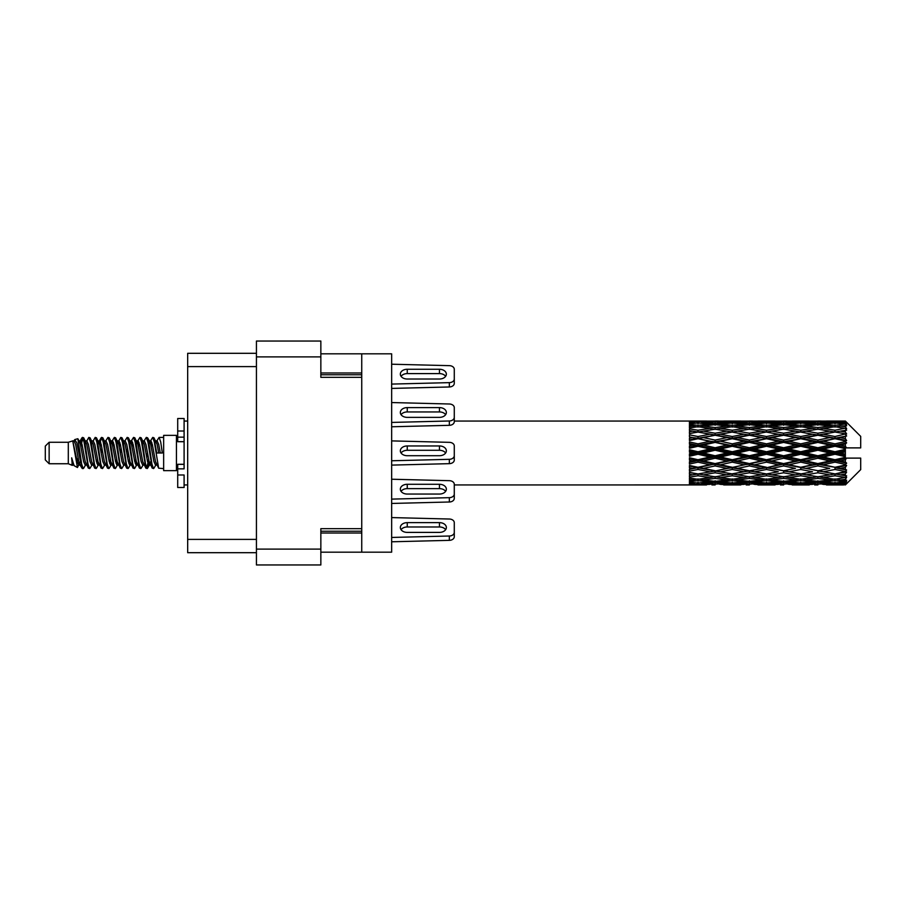 <?xml version="1.0" encoding="UTF-8"?>
<svg xmlns="http://www.w3.org/2000/svg" width="906" height="906" viewBox="0 0 906 906"><rect width="100%" height="100%" fill="white"/><g stroke="black" fill="none" stroke-linecap="round" stroke-linejoin="round"><path stroke-width="1.36" d="M256.432 356.885L320.849 356.885L320.849 341.041L256.432 341.041L256.432 564.959L320.849 564.959L320.849 528.662L361.743 528.662L361.743 353.827L391.652 353.827L391.652 552.173L361.743 552.173L361.743 528.662M320.849 356.885L320.849 377.338L361.743 377.338M320.849 552.173L361.743 552.173M320.849 353.827L361.743 353.827M256.432 353.306L187.678 353.306L187.678 552.694L256.432 552.694M49.139 463.736L49.139 442.264L45.3 446.103L45.3 459.897L49.139 463.736L68.301 463.736L72.299 465.39L73.024 464.631L72.446 465.129L74.043 465.129M49.139 442.264L68.301 442.264L68.301 463.736M163.646 453L163.646 470.633L176.432 470.633L176.432 435.367L163.646 435.367L163.646 453M68.301 442.264L72.752 440.905L77.452 467.519L74.077 465.661L71.676 457.836L72.299 465.39M78.086 457.904L77.248 461.652M77.452 467.519L80.43 461.596M74.779 439.58L77.837 438.731L80.034 453L80.034 458.968L76.942 443.113L74.779 439.58L73.454 441.369L74.043 440.871L75.64 444.416L78.833 461.584L79.853 464.631L80.951 464.721M143.748 441.369L146.33 437.405L147.927 441.969L152.265 468.198L153.963 468.198L156.319 464.212M146.33 437.405L147.576 437.802L148.72 441.969L151.925 464.031L153.522 468.595M149.92 441.788L152.718 437.405L154.314 441.969L158.663 468.198L163.646 468.595M156.534 441.369L159.105 437.405L160.702 441.969L162.31 453L156.715 453L153.963 437.802L157.112 444.416L158.709 453M80.034 458.968L82.423 468.595L83.68 468.198L86.025 464.212M80.034 453L81.631 464.031L83.227 468.595M80.43 444.404L82.423 437.405L84.02 441.969L88.369 468.198L90.068 468.198L92.197 464.631M82.423 437.405L83.68 437.802L84.824 441.969L88.018 464.031L89.615 468.595M85.221 440.871L86.817 440.871L88.822 437.405L90.419 441.969L94.756 468.198L96.455 468.198L98.799 464.212M96.908 463.43L97.542 459.399M88.822 437.405L90.068 437.802L91.212 441.969L94.405 464.031L96.002 468.595M97.474 464.721L98.007 461.596M91.608 440.871L93.205 440.871L95.209 437.405L96.806 441.969L101.144 468.198L102.842 468.198L104.971 464.631M95.209 437.405L96.455 437.802L97.599 441.969L100.804 464.031L102.401 468.595M99.592 444.404L101.597 437.405L103.193 441.969L107.542 468.198L109.241 468.198L111.359 464.631M109.683 463.43L110.317 459.399M101.597 437.405L102.842 437.802L103.997 441.969L107.191 464.031L108.788 468.595M110.26 464.721L110.781 461.596M105.413 441.369L107.984 437.405L109.581 441.969L113.93 468.198L115.628 468.198L117.973 464.212M116.081 463.43L116.715 459.399M107.984 437.405L109.241 437.802L110.385 441.969L113.578 464.031L115.175 468.595M116.648 464.721L117.18 461.596M111.585 441.788L114.383 437.405L115.979 441.969L120.317 468.198L122.016 468.198L124.145 464.631M114.383 437.405L115.628 437.802L116.772 441.969L119.966 464.031L121.563 468.595M117.168 440.871L118.777 440.871L120.77 437.405L122.367 441.969L126.704 468.198L128.403 468.198L130.747 464.212M128.856 463.43L129.49 459.399M120.77 437.405L122.016 437.802L123.159 441.969L126.364 464.031L127.961 468.595M129.422 464.721L129.954 461.596M124.575 441.369L127.157 437.405L128.754 441.969L133.103 468.198L134.801 468.198L137.146 464.212M135.243 463.43L135.877 459.399M127.157 437.405L128.403 437.802L129.558 441.969L132.752 464.031L134.348 468.595M135.821 464.721L136.353 461.596M130.747 441.788L133.544 437.405L135.141 441.969L139.49 468.198L141.189 468.198L143.318 464.631M133.544 437.405L134.801 437.802L135.945 441.969L139.139 464.031L140.736 468.595M137.146 441.788L139.943 437.405L141.54 441.969L145.877 468.198L147.576 468.198L149.128 461.596M146.727 468.277L148.663 459.399M139.943 437.405L141.189 437.802L142.333 441.969L145.526 464.031L147.123 468.595M80.894 446.601L82.831 437.723M100.056 446.601L100.702 442.57M112.378 444.404L112.91 441.279M112.842 446.601L113.477 442.57M118.765 444.404L119.298 441.279M119.23 446.601L119.864 442.57M131.551 444.404L132.083 441.279M132.016 446.601L132.65 442.57M137.939 444.404L138.471 441.279M138.403 446.601L139.037 442.57M150.724 444.404L151.245 441.279M151.189 446.601L151.823 442.57M152.718 437.405L153.963 437.802M840.349 453L845.366 451.822L845.366 454.178L840.349 453L835.004 453L766.51 467.779L715.128 476.805L703.339 474.869L715.128 472.785L726.906 474.869L732.252 473.997L737.597 474.869L749.387 472.785L761.153 474.869L749.387 476.805L715.128 471.029L689.443 475.412L689.443 477.134L698.005 475.775L709.772 477.621L698.005 479.285L689.443 478.096L689.443 479.568L692.66 479.976L689.443 480.373L689.443 481.584L698.005 480.633L709.772 481.913L698.005 482.977L689.443 482.219L689.443 483.147L692.66 483.385L689.443 483.611L689.443 484.234L709.772 484.382L689.443 484.925L706.555 484.925M806.114 453L817.88 450.237L829.67 453L817.88 455.763L806.114 453L800.768 453L715.128 471.029L698.005 473.94L689.443 472.388L689.443 474.314L692.66 474.869L698.005 473.997L703.339 474.869L689.443 472.547L689.443 474.314M771.867 453L783.622 450.237L795.411 453L783.622 455.763L771.867 453L766.51 453L689.443 469.433M737.597 453L749.387 450.237L761.153 453L749.387 455.763L737.597 453L732.252 453L689.443 462.479M703.339 453L715.128 450.237L726.906 453L715.128 455.763L703.339 453L698.005 453L689.443 454.925M689.443 484.925L454.28 484.948L454.28 494.053A5.108 3.613 180 0 1 449.342 497.666L391.652 499.115M706.555 421.075L689.443 421.075L709.772 421.618L689.443 421.766L689.443 422.389L692.66 422.615L689.443 422.842L689.443 423.77L698.005 423.023L709.772 424.087L698.005 425.367L689.443 424.416L689.443 425.627L692.66 426.024L689.443 426.432L689.443 427.904L698.005 426.715L709.772 428.379L698.005 430.225L689.443 428.866L689.443 430.588L692.66 431.131L689.443 431.686L689.443 433.612L698.005 432.06L709.772 434.223L698.005 436.522L689.443 434.835L689.443 436.952L692.66 437.609L689.443 438.278L689.443 440.543L698.005 438.719L709.772 441.233L698.005 443.849L689.443 441.935L689.443 444.325L692.66 445.05L689.443 445.786L689.443 448.255L698.005 446.273L709.772 448.991L698.005 451.743L689.443 449.738L689.443 452.241L692.66 453L689.443 453.759L689.443 456.262L698.005 454.257L709.772 457.009L698.005 459.727L689.443 457.745L689.443 460.214L692.66 460.95L689.443 461.675L689.443 464.065L698.005 462.151L709.772 464.767L698.005 467.281L689.443 465.458L689.443 467.723L692.66 468.391L689.443 469.048L689.443 471.165L698.005 469.478L709.772 471.777M845.366 421.064L840.349 421.109L845.366 421.064L846.646 422.332M845.366 421.55L835.004 422.253L823.237 421.618L845.366 421.55L846.646 422.66L845.366 421.211M845.366 422.275L845.366 423L840.349 422.615L845.366 422.275L846.646 423.125L845.366 421.675M845.366 423.951L835.004 425.367L823.237 424.087L835.004 423.023L845.366 423.951L846.646 424.744L845.366 423M845.366 425.412L845.366 426.669L840.349 426.024L846.646 425.797L845.366 424.235M845.366 428.164L835.004 430.225L823.237 428.379L835.004 426.715L846.646 428.595L845.366 426.669M845.366 430.282L845.366 432.003L840.349 431.131L846.646 430.169L845.366 428.595M845.366 433.951L835.004 436.522L823.237 434.223L835.004 432.06L846.646 433.985L845.366 432.003M845.366 436.59L845.366 438.651L840.349 437.609L846.646 435.99L845.366 434.495M845.366 440.928L845.366 441.55L835.004 443.849L823.237 441.233L835.004 438.719L845.366 440.928L846.646 440.565L845.366 438.651M845.366 443.917L845.366 446.194L840.349 445.05L845.366 443.917L846.646 442.864L845.366 441.55M845.366 448.663L845.366 449.331L835.004 451.743L823.237 448.991L835.004 446.273L845.366 448.663L845.366 447.892L846.612 447.892L845.366 446.194M846.612 447.892L860.7 447.892L860.7 436.386L846.068 421.754M845.366 451.822L845.366 449.331M845.366 456.669L845.366 457.337L835.004 459.727L823.237 457.009L835.004 454.257L845.366 456.669L845.366 454.178M846.068 484.246L860.7 469.614L860.7 458.108L845.366 458.108L845.366 457.337M845.366 459.806L845.366 462.083L840.349 460.95L845.366 459.806L846.612 458.108M845.366 464.45L845.366 465.072L835.004 467.281L823.237 464.767L835.004 462.151L845.366 464.45L846.646 463.136L845.366 462.083M845.366 467.349L845.366 469.41L840.349 468.391L845.366 467.349L846.646 465.435L845.366 465.072M845.366 471.505L835.004 473.94L823.237 471.777L835.004 469.478L845.366 471.505L846.646 470.01L845.366 469.41M845.366 473.997L845.366 475.718L840.349 474.869L845.366 473.997L846.646 472.015L845.366 472.049M845.366 477.405L835.004 479.285L823.237 477.621L835.004 475.775L845.366 477.405L846.646 475.831L845.366 475.718M845.366 479.331L845.366 480.588L840.349 479.976L845.366 479.331L846.646 477.405L845.366 477.836M845.366 481.765L835.004 482.977L823.237 481.913L835.004 480.633L845.366 481.765L846.646 480.203L845.366 480.588M845.366 483L845.366 483.725L840.349 483.385L845.366 483L846.646 481.256L845.366 482.049M826.453 484.925L835.004 484.948L823.237 484.382L835.004 483.747L845.366 484.325L846.646 482.875L845.366 483.725M845.366 484.325L835.004 484.789M845.366 484.789L840.349 484.891L845.366 484.789L846.646 483.34L845.366 484.45M846.646 483.668L845.366 484.937L846.646 483.668M723.701 484.925L740.814 484.925M715.128 484.948L711.912 484.948M693.566 484.665L692.66 484.891M711.64 483.929L709.772 484.382M702.444 484.665L703.339 484.891M715.128 484.597L715.128 483.125M727.812 484.665L726.906 484.891M732.252 484.948L720.485 484.382L732.252 483.747L744.041 484.382L732.252 484.789M757.937 484.925L775.083 484.925M749.387 484.948L746.17 484.948M715.128 484.121L703.339 483.385L715.128 482.422L726.906 483.385L715.128 484.121M695.366 482.751L692.66 483.385M713.237 481.143L709.772 481.913M698.005 483.747L698.005 482.173M700.655 482.751L703.339 483.385M715.128 482.422L715.128 480.758M729.602 482.751L726.906 483.385M718.628 483.929L720.485 484.382M732.252 483.747L732.252 482.173M745.898 483.929L744.041 484.382M736.691 484.665L737.597 484.891M749.387 484.597L749.387 483.125M762.059 484.665L761.153 484.891M766.51 484.948L754.721 484.382L766.51 483.747L778.288 484.382L766.51 484.789M792.195 484.925L809.318 484.925M783.622 484.948L780.417 484.948M749.387 484.121L737.597 483.385L749.387 482.422L761.153 483.385L749.387 484.121M732.252 482.977L720.485 481.913L732.252 480.633L744.041 481.913L732.252 482.977M715.128 481.358L703.339 479.976L715.128 478.402L726.906 479.976L715.128 481.358M696.827 479.127L692.66 479.976M715.128 478.402L715.128 476.635L709.772 477.621M698.005 480.633L698.005 478.9M699.194 479.127L703.339 479.976M731.063 479.127L726.906 479.976M717.031 481.143L720.485 481.913M732.252 480.633L732.252 478.9M747.495 481.143L744.041 481.913M734.902 482.751L737.597 483.385M749.387 482.422L749.387 480.758M763.849 482.751L761.153 483.385M752.875 483.929L754.721 484.382M766.51 483.747L766.51 482.173M780.145 483.929L778.288 484.382M770.961 484.665L771.867 484.891M783.622 484.597L783.622 483.125M796.317 484.665L795.411 484.891M800.768 484.948L788.979 484.382L800.768 483.747L812.523 484.382L800.768 484.789M835.004 484.948L843.565 484.925M817.88 484.948L814.664 484.948M783.622 484.121L771.867 483.385L783.622 482.422L795.411 483.385L783.622 484.121M766.51 482.977L754.721 481.913L766.51 480.633L778.288 481.913L766.51 482.977M749.387 481.358L737.597 479.976L749.387 478.402L761.153 479.976L749.387 481.358M732.252 479.285L720.485 477.621L732.252 475.775L744.041 477.621L732.252 479.285M698.005 473.94L698.005 475.775M715.128 472.785L715.128 471.029L720.485 471.777L732.252 469.478L744.041 471.777L732.252 473.94L720.485 471.777M715.128 476.635L720.485 477.621M732.252 475.775L732.252 473.94M749.387 478.402L749.387 476.635L744.041 477.621M733.43 479.127L737.597 479.976M765.321 479.127L761.153 479.976M751.278 481.143L754.721 481.913M766.51 480.633L766.51 478.9M781.742 481.143L778.288 481.913M769.16 482.751L771.867 483.385M783.622 482.422L783.622 480.758M798.118 482.751L795.411 483.385M787.11 483.929L788.979 484.382M800.768 483.747L800.768 482.173M814.392 483.929L812.523 484.382M805.208 484.665L806.114 484.891M817.88 484.597L817.88 483.125M830.576 484.665L829.67 484.891M817.88 484.121L806.114 483.385L817.88 482.422L829.67 483.385L817.88 484.121M800.768 482.977L788.979 481.913L800.768 480.633L812.523 481.913L800.768 482.977M783.622 481.358L771.867 479.976L783.622 478.402L795.411 479.976L783.622 481.358M766.51 479.285L754.721 477.621L766.51 475.775L778.288 477.621L766.51 479.285M715.128 470.758L703.339 468.391L715.128 465.922L726.906 468.391L715.128 471.029L698.005 467.779L692.66 468.391M698.005 467.281L703.339 468.391M715.128 465.922L715.128 464.291L709.772 464.767M698.005 469.478L698.005 467.779L689.443 466.058L689.443 467.723M732.252 469.478L732.252 467.779L726.906 468.391M749.387 472.785L749.387 471.029L744.041 471.777M766.51 475.775L766.51 473.997L761.153 474.869L766.51 473.997L771.867 474.869L783.622 472.785L795.411 474.869L783.622 476.805L749.387 471.029L754.721 471.777L766.51 469.478L778.288 471.777L766.51 473.94L754.721 471.777M749.387 476.635L754.721 477.621M783.622 478.402L783.622 476.635L778.288 477.621M767.688 479.127L771.867 479.976M799.579 479.127L795.411 479.976M785.513 481.143L788.979 481.913M800.768 480.633L800.768 478.9M815.989 481.143L812.523 481.913M803.418 482.751L806.114 483.385M817.88 482.422L817.88 480.758M832.365 482.751L829.67 483.385M821.38 483.929L823.237 484.382M835.004 483.747L835.004 482.173M839.443 484.665L840.349 484.891M817.88 481.358L806.114 479.976L817.88 478.402L829.67 479.976L817.88 481.358M800.768 479.285L788.979 477.621L800.768 475.775L812.523 477.621L800.768 479.285M749.387 470.758L737.597 468.391L749.387 465.922L761.153 468.391L749.387 471.029L732.252 467.779L737.597 468.391M732.252 467.281L720.485 464.767L732.252 462.151L744.041 464.767L732.252 467.779L715.128 464.291L720.485 464.767M715.128 463.589L703.339 460.95L715.128 458.243L726.906 460.95L715.128 463.589L715.128 464.291L698.005 460.633L692.66 460.95M698.005 459.727L698.005 460.633L703.339 460.95M715.128 458.243L715.128 456.839L709.772 457.009M698.005 462.151L698.005 460.633L689.443 458.742L689.443 460.214M732.252 462.151L732.252 460.633L726.906 460.95M749.387 465.922L749.387 464.291L744.041 464.767M766.51 469.478L766.51 467.779L761.153 468.391M766.51 473.94L778.288 471.777M783.622 472.785L783.622 471.029L788.979 471.777L800.768 469.478L812.523 471.777L800.768 473.94L788.979 471.777M800.768 475.775L800.768 473.997L795.411 474.869L800.768 473.997L806.114 474.869L817.88 472.785L829.67 474.869L817.88 476.805L766.51 467.779L771.867 468.391L783.622 465.922L795.411 468.391L783.622 470.758L771.867 468.391M783.622 476.635L788.979 477.621M817.88 478.402L817.88 476.635L812.523 477.621M801.946 479.127L806.114 479.976M833.826 479.127L829.67 479.976M819.771 481.143L823.237 481.913M835.004 480.633L835.004 478.9M837.654 482.751L840.349 483.385M766.51 467.281L754.721 464.767L766.51 462.151L778.288 464.767L766.51 467.779L749.387 464.291L754.721 464.767M749.387 463.589L737.597 460.95L749.387 458.243L761.153 460.95L749.387 463.589L749.387 464.291L732.252 460.633L737.597 460.95M732.252 459.727L720.485 457.009L732.252 454.257L744.041 457.009L732.252 459.727L732.252 460.633L715.128 456.839L720.485 457.009M698.005 451.743L698.005 453L692.66 453M715.128 450.237L715.128 449.161L698.005 453L689.443 451.075L689.443 452.241M715.128 447.757L703.339 445.05L715.128 442.411L726.906 445.05L715.128 447.757L715.128 449.161L709.772 448.991M698.005 454.257L698.005 453L715.128 456.839L715.128 455.763M732.252 454.257L732.252 453L726.906 453M749.387 458.243L749.387 456.839L744.041 457.009M766.51 462.151L766.51 460.633L761.153 460.95M783.622 465.922L783.622 464.291L778.288 464.767M783.622 470.758L795.411 468.391M800.768 469.478L800.768 467.779L806.114 468.391L817.88 465.922L829.67 468.391L817.88 470.758L806.114 468.391M800.768 473.94L812.523 471.777M817.88 472.785L817.88 471.029L823.237 471.777M835.004 475.775L835.004 473.997L830.734 474.687L835.004 473.997L840.349 474.869L783.622 464.291L788.979 464.767L800.768 462.151L812.523 464.767L800.768 467.281L788.979 464.767M817.88 476.635L823.237 477.621M836.193 479.127L840.349 479.976M783.622 463.589L771.867 460.95L783.622 458.243L795.411 460.95L783.622 463.589L783.622 464.291L766.51 460.633L771.867 460.95M766.51 459.727L754.721 457.009L766.51 454.257L778.288 457.009L766.51 459.727L766.51 460.633L749.387 456.839L754.721 457.009M732.252 451.743L720.485 448.991L732.252 446.273L744.041 448.991L732.252 451.743L732.252 453L715.128 449.161L720.485 448.991M698.005 443.849L698.005 445.367L689.443 447.258M715.128 442.411L715.128 441.709L698.005 445.367L692.66 445.05M715.128 440.078L703.339 437.609L715.128 435.242L726.906 437.609L715.128 440.078L715.128 441.709L709.772 441.233M698.005 446.273L698.005 445.367L703.339 445.05M732.252 446.273L732.252 445.367L715.128 449.161L689.443 443.521L689.443 444.325M732.252 443.849L720.485 441.233L732.252 438.719L744.041 441.233L732.252 443.849L732.252 445.367L726.906 445.05M749.387 450.237L749.387 449.161L732.252 453L749.387 456.839L749.387 455.763M749.387 447.757L737.597 445.05L749.387 442.411L761.153 445.05L749.387 447.757L749.387 449.161L744.041 448.991M766.51 454.257L766.51 453L761.153 453M783.622 458.243L783.622 456.839L778.288 457.009M800.768 462.151L800.768 460.633L795.411 460.95M800.768 467.281L817.88 464.291L812.523 464.767M817.88 465.922L817.88 464.291L823.237 464.767M817.88 470.758L829.67 468.391M835.004 469.478L835.004 467.779L840.349 468.391M835.004 473.94L846.646 472.015M817.88 463.589L806.114 460.95L817.88 458.243L829.67 460.95L817.88 463.589L817.88 464.291L800.768 460.633L806.114 460.95M800.768 459.727L788.979 457.009L800.768 454.257L812.523 457.009L800.768 459.727L800.768 460.633L783.622 456.839L788.979 457.009M766.51 451.743L754.721 448.991L766.51 446.273L778.288 448.991L766.51 451.743L766.51 453L749.387 449.161L754.721 448.991M698.005 436.522L698.005 438.221L689.443 439.942M715.128 435.242L698.005 438.221L692.66 437.609M715.128 433.215L703.339 431.131L715.128 429.195L726.906 431.131L715.128 433.215L715.128 434.971L709.772 434.223M698.005 438.719L703.339 437.609M732.252 438.719L715.128 441.709L720.485 441.233M732.252 436.522L720.485 434.223L732.252 432.06L744.041 434.223L732.252 436.522L732.252 438.221L726.906 437.609M749.387 442.411L749.387 441.709L732.252 445.367L737.597 445.05M749.387 440.078L737.597 437.609L749.387 435.242L761.153 437.609L749.387 440.078L749.387 441.709L744.041 441.233M766.51 446.273L766.51 445.367L749.387 449.161L689.443 436.952M766.51 443.849L754.721 441.233L766.51 438.719L778.288 441.233L766.51 443.849L766.51 445.367L761.153 445.05M783.622 450.237L783.622 449.161L766.51 453L783.622 456.839L783.622 455.763M783.622 447.757L771.867 445.05L783.622 442.411L795.411 445.05L783.622 447.757L783.622 449.161L778.288 448.991M800.768 454.257L800.768 453L795.411 453M817.88 458.243L817.88 456.839L812.523 457.009M835.004 462.151L835.004 460.633L817.88 464.291L835.004 467.281M835.004 459.727L835.004 460.633L829.67 460.95M846.646 465.435L835.004 467.779L846.646 470.01M800.768 451.743L788.979 448.991L800.768 446.273L812.523 448.991L800.768 451.743L800.768 453L783.622 449.161L788.979 448.991M698.005 430.225L698.005 432.003L689.443 433.453M732.252 432.06L715.128 434.971L692.66 431.131L698.005 432.003L703.339 431.131L698.005 432.06M715.128 427.598L703.339 426.024L715.128 424.642L726.906 426.024L715.128 427.598L715.128 429.365L709.772 428.379M749.387 435.242L726.906 431.131L732.252 432.003L749.387 429.195L761.153 431.131L749.387 433.215L737.597 431.131L732.252 432.003L732.252 430.225L720.485 428.379L732.252 426.715L744.041 428.379L732.252 430.225M749.387 433.215L749.387 434.971L732.252 438.221L715.128 434.971L720.485 434.223M766.51 432.06L778.288 434.223L766.51 436.522L754.721 434.223L766.51 432.003L749.387 434.971L744.041 434.223M766.51 438.719L749.387 441.709L732.252 438.221L737.597 437.609M766.51 436.522L766.51 438.221L761.153 437.609M783.622 442.411L783.622 441.709L766.51 445.367L749.387 441.709L754.721 441.233M783.622 440.078L771.867 437.609L783.622 435.242L795.411 437.609L783.622 440.078L783.622 441.709L778.288 441.233M800.768 446.273L800.768 445.367L783.622 449.161L766.51 445.367L771.867 445.05M800.768 443.849L788.979 441.233L800.768 438.719L812.523 441.233L800.768 443.849L800.768 445.367L795.411 445.05M817.88 450.237L817.88 449.161L800.768 453L817.88 456.839L823.237 457.009M817.88 447.757L806.114 445.05L817.88 442.411L829.67 445.05L817.88 447.757L817.88 449.161L812.523 448.991M817.88 455.763L817.88 456.839L835.004 460.633L840.349 460.95M835.004 454.257L835.004 453L829.67 453M846.442 458.108L835.004 460.633L846.646 463.136M696.827 426.873L692.66 426.024M698.005 425.367L698.005 427.1M713.237 424.857L709.772 424.087M699.194 426.873L703.339 426.024M731.063 426.873L726.906 426.024M715.128 429.365L720.485 428.379M749.387 427.598L737.597 426.024L749.387 424.642L761.153 426.024L749.387 427.598L749.387 429.365L744.041 428.379M783.622 435.242L761.153 431.131L766.51 432.003L783.622 429.195L795.411 431.131L783.622 433.215L771.867 431.131L766.51 432.003L766.51 430.225L754.721 428.379L766.51 426.715L778.288 428.379L766.51 430.225M783.622 433.215L783.622 434.971L766.51 438.221L749.387 434.971L754.721 434.223M800.768 432.06L812.523 434.223L800.768 436.522L788.979 434.223L800.768 432.003L783.622 434.971L778.288 434.223M800.768 438.719L783.622 441.709L766.51 438.221L771.867 437.609M800.768 436.522L800.768 438.221L795.411 437.609M817.88 442.411L817.88 441.709L800.768 445.367L783.622 441.709L788.979 441.233M817.88 440.078L806.114 437.609L817.88 435.242L829.67 437.609L817.88 440.078L817.88 441.709L812.523 441.233M835.004 446.273L835.004 445.367L817.88 449.161L800.768 445.367L806.114 445.05M835.004 443.849L835.004 445.367L829.67 445.05M835.004 451.743L835.004 453L817.88 449.161L823.237 448.991M845.366 450.667L835.004 453L845.366 455.333M732.252 425.367L720.485 424.087L732.252 423.023L744.041 424.087L732.252 425.367L732.252 427.1M715.128 423.578L703.339 422.615L715.128 421.879L726.906 422.615L715.128 423.578L715.128 425.242M695.355 423.238L692.66 422.615M698.005 422.253L698.005 423.827M711.64 422.071L709.772 421.618M700.655 423.249L703.339 422.615M729.602 423.249L726.906 422.615M717.031 424.857L720.485 424.087M747.495 424.857L744.041 424.087M733.43 426.873L737.597 426.024M765.321 426.873L761.153 426.024M749.387 429.365L754.721 428.379M783.622 427.598L771.867 426.024L783.622 424.642L795.411 426.024L783.622 427.598L783.622 429.365L778.288 428.379M817.88 435.242L795.411 431.131L800.768 432.003L817.88 429.195L829.67 431.131L817.88 433.215L806.114 431.131L800.768 432.003L800.768 430.225L788.979 428.379L800.768 426.715L812.523 428.379L800.768 430.225M817.88 433.215L817.88 434.971L800.768 438.221L783.622 434.971L788.979 434.223M835.004 432.06L817.88 434.971L812.523 434.223M835.004 438.719L817.88 441.709L800.768 438.221L806.114 437.609M835.004 436.522L835.004 438.221L829.67 437.609M846.646 442.864L835.004 445.367L817.88 441.709L823.237 441.233M846.442 447.892L835.004 445.367L840.349 445.05M766.51 425.367L754.721 424.087L766.51 423.023L778.288 424.087L766.51 425.367L766.51 427.1M749.387 423.578L737.597 422.615L749.387 421.879L761.153 422.615L749.387 423.578L749.387 425.242M732.252 422.253L720.485 421.618L744.041 421.618L732.252 422.253L732.252 423.827M715.128 421.403L703.339 421.109L726.906 421.109L715.128 421.403L715.128 422.875M715.128 421.052L718.356 421.052M693.566 421.335L692.66 421.109M702.444 421.335L703.339 421.109M727.812 421.335L726.906 421.109M718.628 422.071L720.485 421.618M745.898 422.071L744.041 421.618M734.902 423.249L737.597 422.615M763.849 423.249L761.153 422.615M751.278 424.857L754.721 424.087M781.742 424.857L778.288 424.087M767.688 426.873L771.867 426.024M799.579 426.873L795.411 426.024M783.622 429.365L788.979 428.379M817.88 427.598L806.114 426.024L817.88 424.642L829.67 426.024L817.88 427.598L817.88 429.365L812.523 428.379M846.646 433.985L829.67 431.131L835.004 432.003L839.284 431.313L835.004 432.003L835.004 430.225M846.646 435.99L835.004 438.221L817.88 434.971L823.237 434.223M846.646 440.565L835.004 438.221L840.349 437.609M800.768 425.367L788.979 424.087L800.768 423.023L812.523 424.087L800.768 425.367L800.768 427.1M783.622 423.578L771.867 422.615L783.622 421.879L795.411 422.615L783.622 423.578L783.622 425.242M766.51 422.253L754.721 421.618L778.288 421.618L766.51 422.253L766.51 423.827M749.387 421.403L737.597 421.109L761.153 421.109L749.387 421.403L749.387 422.875M749.387 421.052L752.603 421.052M740.814 421.075L723.701 421.075M736.691 421.335L737.597 421.109M762.059 421.335L761.153 421.109M752.875 422.071L754.721 421.618M780.145 422.071L778.288 421.618M769.16 423.249L771.867 422.615M798.118 423.249L795.411 422.615M785.513 424.857L788.979 424.087M815.989 424.857L812.523 424.087M801.946 426.873L806.114 426.024M833.826 426.873L829.67 426.024M817.88 429.365L823.237 428.379M817.88 423.578L806.114 422.615L817.88 421.879L829.67 422.615L817.88 423.578L817.88 425.242M800.768 422.253L788.979 421.618L812.523 421.618L800.768 422.253L800.768 423.827M783.622 421.403L771.867 421.109L795.411 421.109L783.622 421.403L783.622 422.875M783.622 421.052L786.838 421.052M775.083 421.075L757.937 421.075M770.961 421.335L771.867 421.109M796.317 421.335L795.411 421.109M787.11 422.071L788.979 421.618M814.392 422.071L812.523 421.618M803.418 423.249L806.114 422.615M832.365 423.249L829.67 422.615M819.771 424.857L823.237 424.087M835.004 425.367L835.004 427.1M836.193 426.873L840.349 426.024M817.88 421.403L806.114 421.109L829.67 421.109L817.88 421.403L817.88 422.875M817.88 421.052L821.096 421.052M809.318 421.075L792.195 421.075M805.208 421.335L806.114 421.109M830.576 421.335L829.67 421.109M821.38 422.071L823.237 421.618M835.004 422.253L835.004 423.827M837.654 423.249L840.349 422.615M843.565 421.075L826.453 421.075M839.443 421.335L840.349 421.109M71.676 464.291L72.446 465.129M78.516 441.029L79.411 441.369L80.43 444.416L83.624 461.584L85.221 465.129L85.798 464.631M90.068 437.802L93.205 444.416L96.41 461.584L98.007 465.129L98.584 464.631M101.2 453L101.993 448.357M102.842 437.802L105.991 444.416L109.184 461.584L110.781 465.129L112.378 465.129M115.628 437.802L118.777 444.416L121.97 461.584L123.567 465.129L125.164 465.129M126.761 453L127.553 448.357M128.403 437.802L131.551 444.416L134.745 461.584L136.342 465.129L136.931 464.631M141.189 437.802L144.337 444.416L147.531 461.584L149.128 465.129L150.724 461.596M71.676 457.836L74.077 465.661M79.626 441.788L80.43 440.871L82.027 444.416L85.221 461.584L88.369 468.198M93.205 440.871L94.813 444.416L98.007 461.584L101.144 468.198M104.394 440.871L105.991 440.871L107.588 444.416L110.781 461.584L113.93 468.198M118.777 440.871L120.373 444.416L123.567 461.584L126.704 468.198M127.553 457.643L128.358 453M130.974 441.369L131.551 440.871L133.148 444.416L136.342 461.584L139.49 468.198M142.729 440.871L144.337 440.871L145.934 444.416L149.128 461.584L152.265 468.198M155.515 440.871L157.112 440.871L158.709 444.416L160.305 453M72.752 440.905L77.237 461.584L78.833 465.129L79.411 464.631M83.68 437.802L86.817 444.416L90.011 461.584L91.608 465.129L93.205 465.129M96.455 437.802L99.603 444.416L102.797 461.584L104.394 465.129L105.991 465.129M109.241 437.802L112.378 444.416L115.572 461.584L117.168 465.129L117.757 464.631M120.373 453L121.166 448.357M122.016 437.802L125.164 444.416L128.358 461.584L129.954 465.129L130.532 464.631M134.801 437.802L137.939 444.416L141.132 461.584L142.729 465.129L144.337 465.129M150.147 441.369L150.724 440.871L149.128 440.871L150.724 444.416L153.918 461.584L155.515 465.129L156.092 464.631M86.817 440.871L88.414 444.416L91.608 461.584L94.756 468.198M98.007 444.404L99.603 440.871L101.2 444.416L104.394 461.584L107.542 468.198M111.8 441.369L112.378 440.871L113.975 444.416L117.168 461.584L120.317 468.198M123.567 440.871L125.164 440.871L126.761 444.416L129.954 461.584L133.103 468.198M136.342 440.871L137.939 440.871L139.535 444.416L142.729 461.584L145.877 468.198M146.727 457.643L147.531 453M150.724 440.871L152.321 444.416L155.515 461.584L158.663 468.198M689.443 421.766L689.443 423.295M689.443 424.416L689.443 426.126M689.443 428.866L689.443 430.644M689.443 434.835L689.443 436.567M689.443 441.935L689.443 443.521M689.443 449.738L689.443 451.075M689.443 457.745L689.443 458.742M689.443 465.458L689.443 466.058M689.443 478.096L689.443 479.568M689.443 482.219L689.443 483.147M689.443 483.43L689.443 484.835M184.099 464.291L177.712 464.291L177.712 468.844L184.099 468.844L184.099 431.007L177.712 431.007L177.712 418.493L184.099 418.493L184.099 437.156L177.712 437.156L177.712 441.709L184.099 441.709M177.712 468.844L177.712 487.507L184.099 487.507L184.099 474.993L177.712 474.993M177.712 431.007L177.712 437.156M391.652 364.212L449.342 365.65A5.108 3.613 180 0 1 454.28 369.263L454.28 379.025A5.108 3.613 180 0 1 449.342 382.638L391.652 384.087M454.28 369.263L454.28 383.363A5.108 3.613 180 0 1 449.342 386.975L391.652 388.425M401.064 376.318A6.897 4.881 180 0 1 407.247 373.6L439.455 373.6A6.897 4.881 180 0 1 445.639 376.318M439.455 369.263A6.897 4.881 180 0 1 446.352 374.144A6.897 4.881 180 0 1 439.455 379.025L407.247 379.025A6.897 4.881 180 0 1 400.339 374.144A6.897 4.881 180 0 1 407.247 369.263L439.455 369.263L439.455 373.6M391.652 402.547L449.342 403.997A5.108 3.613 180 0 1 454.28 407.609L454.28 417.372A5.108 3.613 180 0 1 449.342 420.984L391.652 422.434M454.28 407.609L454.28 421.709A5.108 3.613 180 0 1 449.342 425.322L391.652 426.771M401.064 414.654A6.897 4.881 180 0 1 407.247 411.947L439.455 411.947A6.897 4.881 180 0 1 445.639 414.654M439.455 407.609A6.897 4.881 180 0 1 446.352 412.49A6.897 4.881 180 0 1 439.455 417.372L407.247 417.372A6.897 4.881 180 0 1 400.339 412.49A6.897 4.881 180 0 1 407.247 407.609L439.455 407.609L439.455 411.947M391.652 440.894L449.342 442.343A5.108 3.613 180 0 1 454.28 445.956L454.28 455.707A5.108 3.613 180 0 1 449.342 459.319L391.652 460.769M454.28 445.956L454.28 455.707L454.28 445.956M454.28 455.707L454.28 460.044A5.108 3.613 180 0 1 449.342 463.657L391.652 465.106M401.064 453A6.897 4.881 180 0 1 407.247 450.293L439.455 450.293A6.897 4.881 180 0 1 445.639 453M439.455 445.956A6.897 4.881 180 0 1 446.352 450.826A6.897 4.881 180 0 1 439.455 455.707L407.247 455.707A6.897 4.881 180 0 1 400.339 450.826A6.897 4.881 180 0 1 407.247 445.956L439.455 445.956L439.455 450.293M454.28 484.948L454.28 494.053L454.28 484.948M391.652 479.229L449.342 480.678A5.108 3.613 180 0 1 454.28 484.291L454.28 498.391A5.108 3.613 180 0 1 449.342 502.003L391.652 503.453M401.064 491.346A6.897 4.881 180 0 1 407.247 488.628L439.455 488.628A6.897 4.881 180 0 1 445.639 491.346M439.455 484.291A6.897 4.881 180 0 1 446.352 489.172A6.897 4.881 180 0 1 439.455 494.053L407.247 494.053A6.897 4.881 180 0 1 400.339 489.172A6.897 4.881 180 0 1 407.247 484.291L439.455 484.291L439.455 488.628M391.652 517.575L449.342 519.025A5.108 3.613 180 0 1 454.28 522.637L454.28 532.4A5.108 3.613 180 0 1 449.342 536.012L391.652 537.451M454.28 522.637L454.28 532.4L454.28 522.637M454.28 532.4L454.28 536.737A5.108 3.613 180 0 1 449.342 540.35L391.652 541.788M401.064 529.682A6.897 4.881 180 0 1 407.247 526.975L439.455 526.975A6.897 4.881 180 0 1 445.639 529.682M439.455 522.637A6.897 4.881 180 0 1 446.352 527.519A6.897 4.881 180 0 1 439.455 532.4L407.247 532.4A6.897 4.881 180 0 1 400.339 527.519A6.897 4.881 180 0 1 407.247 522.637L439.455 522.637L439.455 526.975M256.432 549.115L320.849 549.115M320.849 531.222L361.743 531.222M320.849 533.011L361.743 533.011M320.849 372.989L361.743 372.989M320.849 374.778L361.743 374.778M256.432 366.602L187.678 366.602M256.432 539.398L187.678 539.398M184.099 441.652L177.712 441.652M184.099 464.348L177.712 464.348M449.342 386.975L449.342 382.638M407.247 373.6L407.247 369.263M449.342 425.322L449.342 420.984M407.247 411.947L407.247 407.609M449.342 463.657L449.342 459.319M407.247 450.293L407.247 445.956M449.342 502.003L449.342 497.666M407.247 488.628L407.247 484.291M449.342 540.35L449.342 536.012M407.247 526.975L407.247 522.637M176.432 466.42L177.712 466.42M694.8 484.948L701.21 484.948M454.28 421.052L689.443 421.052M694.8 421.052L701.21 421.052M729.036 484.948L735.468 484.948M763.282 484.948L769.726 484.948M797.552 484.948L803.984 484.948M831.799 484.948L838.22 484.948M729.036 421.052L735.468 421.052M763.282 421.052L769.726 421.052M797.552 421.052L803.984 421.052M831.799 421.052L838.22 421.052M159.105 437.405L163.646 437.405M176.432 439.58L177.712 439.58M77.837 438.731L79.411 441.369M147.576 468.198L149.705 464.631M78.833 440.871L80.43 440.871M85.221 465.129L86.817 465.129M98.007 465.129L99.603 465.129M129.954 440.871L131.551 440.871M136.342 465.129L137.939 465.129M149.128 465.129L150.724 465.129M79.853 441.369L81.982 437.802M147.576 437.802L149.705 441.369M72.446 440.871L74.043 440.871M78.833 465.129L80.43 465.129M98.007 440.871L99.603 440.871M110.781 440.871L112.378 440.871M117.168 465.129L118.777 465.129M129.954 465.129L131.551 465.129M155.515 465.129L157.112 465.129M79.853 464.631L81.982 468.198M99.014 441.369L101.144 437.802M184.099 484.948L187.678 484.948M184.099 421.052L187.678 421.052"/></g></svg>
